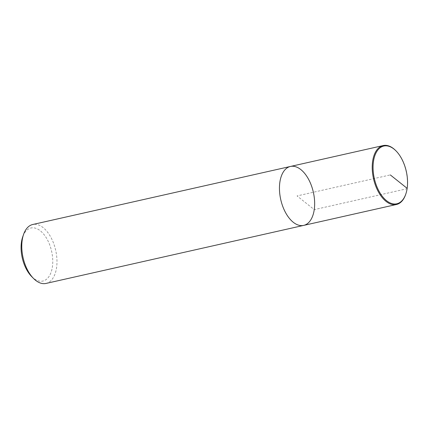 <?xml version="1.0" encoding="UTF-8"?>
<svg xmlns="http://www.w3.org/2000/svg" width="429" height="429" viewBox="0 0 429 429"><rect width="100%" height="100%" fill="white"/><g stroke="black" fill="none" stroke-linecap="round" stroke-linejoin="round"><path stroke-width="0.32" stroke-dasharray="2.15 1.61" d="M46.016 283.435A30.202 16.715 77.3 0 0 55.679 250.295A30.202 16.715 77.3 0 0 32.738 224.506M31.633 276.539A27.183 15.042 77.3 0 0 51.636 270.522A27.183 15.042 77.3 0 0 43.361 233.762A27.183 15.042 77.3 0 0 22.705 236.899M303.694 225.386A30.202 16.715 77.3 0 0 313.358 192.251A30.202 16.715 77.3 0 0 290.417 166.463M405.609 194.621A30.202 16.715 77.3 0 0 395.694 150.568M407.153 188.352L407.008 188.739L314.243 209.631L297.056 195.924L390.31 174.919"/><path stroke-width="0.64" d="M303.694 225.386A30.202 16.715 77.3 0 1 285.703 212.875A30.202 16.715 77.3 0 1 279.864 182.218A30.202 16.715 77.3 0 1 290.417 166.463A30.202 16.715 77.3 0 0 279.864 182.218A30.202 16.715 77.3 0 0 285.703 212.875A30.202 16.715 77.3 0 0 303.694 225.386A30.202 16.715 77.3 0 0 313.358 192.251A30.202 16.715 77.3 0 0 290.417 166.463L32.738 224.506A30.202 16.715 77.3 0 0 23.584 234.39A30.202 16.715 77.3 0 0 22.185 240.261A30.202 16.715 77.3 0 0 33.5 278.432A30.202 16.715 77.3 0 0 46.016 283.435L396.455 204.494A30.202 16.715 77.3 0 0 405.609 194.621M22.705 236.899A27.183 15.042 77.3 0 0 21.45 242.187A27.183 15.042 77.3 0 0 31.633 276.539L33.505 278.432M396.069 150.949A29.596 16.377 77.3 0 0 373.461 161.486A29.596 16.377 77.3 0 0 384.593 198.927A29.596 16.377 77.3 0 0 405.78 194.117A29.596 16.377 77.3 0 0 396.069 150.949L395.694 150.568A30.202 16.715 77.3 0 0 383.177 145.565A30.202 16.715 77.3 0 0 372.629 161.32A30.202 16.715 77.3 0 0 378.469 191.977A30.202 16.715 77.3 0 0 396.455 204.494M390.31 174.919L407.153 188.352M22.705 236.905L23.584 234.39M290.417 166.463L383.183 145.565M405.614 194.61L405.786 194.106"/></g></svg>
